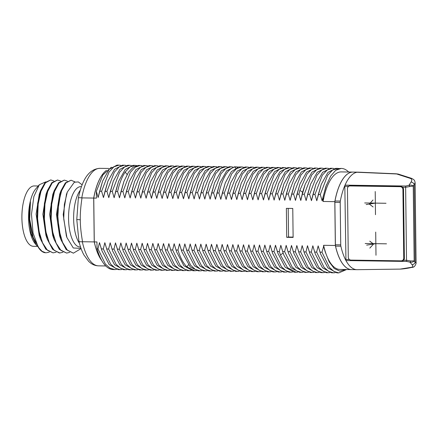 <?xml version="1.0" encoding="UTF-8"?>
<svg xmlns="http://www.w3.org/2000/svg" width="438" height="438" viewBox="0 0 438 438"><rect width="100%" height="100%" fill="white"/><g stroke="black" fill="none" stroke-linecap="round" stroke-linejoin="round"><path stroke-width="0.66" d="M351.544 269.6L339.811 269.43A48.766 19.25 -89.2 0 1 323.611 245.307L335.344 245.477A48.766 19.25 90.8 0 0 351.544 269.6A48.766 19.25 90.8 0 0 351.572 269.6M335.344 245.477L334.813 201.65A48.766 19.25 90.8 0 1 352.99 172.085A48.766 19.25 90.8 0 1 353.017 172.085M116.508 269.441L114.811 269.578L109.954 268.138L105.377 264.043L97.97 248.866L97.033 248.855L96.946 241.946L94.285 241.907L93.754 198.075A48.766 19.25 -89.2 0 1 97.367 184.486A48.766 19.25 -89.2 0 1 106.324 170.519M114.811 269.578L113.097 269.551A52.248 20.624 -89.2 0 1 97.033 248.855M101.605 260.281A48.766 19.25 -89.2 0 1 96.404 249.627A48.766 19.25 -89.2 0 1 94.285 241.907L93.737 198.096A48.656 19.206 -89.2 0 1 97.34 184.562A48.656 19.206 -89.2 0 1 97.351 184.524M96.387 249.589A48.656 19.206 -89.2 0 1 96.376 249.556A48.656 19.206 -89.2 0 1 94.274 241.875M101.791 260.61A48.766 19.25 -89.2 0 1 94.23 241.907L93.694 198.075L81.775 197.888C79.486 197.637 78.353 197.691 78.375 198.047M106.489 170.355A48.766 19.25 90.8 0 0 93.694 198.075M94.23 241.907L82.311 241.738C80.028 241.896 78.889 241.623 78.895 240.922M108.805 168.466L99.957 168.334C87.677 169.063 81.851 181.732 78.364 197.971L76.781 219.498L78.895 241.108C80.132 246.441 81.802 251.056 83.904 254.949L88.75 261.497L90.88 263.26C93.179 264.902 95.725 265.767 98.512 265.85A48.766 19.25 90.8 0 1 82.311 241.738M80.537 247.005L80.039 246.999A30.189 11.919 -89.2 0 1 68.563 218.699A30.189 11.919 90.8 0 1 80.931 186.632L81.435 186.637M81.008 248.384L73.288 247.985L66.894 237.467L63.724 218.88L64.364 204.458L67.304 192.063L74.301 182.241L78.303 181.918L82.13 184.814M73.392 253.169L66.138 249.496L60.811 239.405L57.225 214.467L61.013 190.667L65.366 182.881L71.087 180.215L65.963 182.914L61.599 190.754L58.725 202.537L57.849 216.481L59.157 230.454L62.53 242.329L67.501 250.306L73.392 253.169L81.085 248.587M59.71 194.165L56.431 214.45L59.612 235.863M66.483 194.269L63.203 214.549L66.384 235.956M69.708 252.387L66.62 253.071L60.97 250.443L56.13 243.101L52.719 232.063L51.147 218.874L51.717 204.179L54.509 191.543L58.977 183.051L64.309 180.111L67.375 181.151M64.309 180.111L58.593 182.777L54.246 190.552L51.186 203.528L50.529 218.863L54.033 239.285L59.36 249.386L66.62 253.071M40.488 239.082L36.984 218.661L37.641 203.325L40.701 190.349L45.048 182.58L50.764 179.914L45.432 182.854L40.958 191.346L38.172 203.982L37.597 218.671L39.168 231.866L42.585 242.904L47.424 250.246L53.069 252.868L45.815 249.189L40.488 239.082L39.163 235.19L36.113 214.127L39.261 194.204L40.701 190.349M57.537 180.013L51.821 182.679L47.474 190.448L44.413 203.424L43.756 218.765L47.26 239.186L52.587 249.288L59.229 252.961L59.847 252.972L54.197 250.344L49.357 243.002L45.941 231.965L44.369 218.77L44.944 204.081L47.731 191.444L52.204 182.953L57.537 180.013L60.603 181.047M30.43 201.798L29.461 218.896L32.39 235.086L33.135 237.276L29.691 219.131L30.43 201.798C29.368 206.818 28.903 212.282 29.034 218.179L31.136 233.81L36.195 244.935L37.345 246.2M47.474 190.448L46.034 194.308L42.886 214.231L45.935 235.288L47.26 239.186M54.246 190.552L52.806 194.406L49.658 214.33L52.713 235.392L54.033 239.285M39.573 249.134A36.458 14.394 -89.2 0 1 38.254 247.256L42.108 251.335L45.705 252.759A36.458 14.394 -89.2 0 1 39.573 249.134L33.135 237.276M46.297 252.77L49.39 252.085M53.83 180.949L50.764 179.914M45.744 181.869L39.332 184.721L35.768 188.887A30.189 11.919 90.8 0 0 28.569 218.108A30.189 11.919 -89.2 0 0 34.963 243.402L36.195 244.935M39.332 184.721L33.852 196.569L31.481 214.297L33.042 232.945L38.254 247.256M62.935 252.288L59.847 252.972M56.163 252.189L53.069 252.868M37.46 246.37L33.37 246.309A30.189 11.919 -89.2 0 1 21.9 218.009A30.189 11.919 90.8 0 1 34.268 185.936L38.243 185.997M75.035 181.94L71.087 180.215M93.737 198.096L96.415 198.113L96.333 191.395L102.859 174.997L111.367 167.223M334.813 201.65L323.074 201.475L323.025 197.012L322.127 200.823L320.271 194.527L318.322 194.499L316.794 200.746L314.933 194.45L312.989 194.417L311.462 200.664L309.6 194.368L307.657 194.341L306.129 200.588L304.268 194.291L302.324 194.258L300.796 200.505L298.935 194.209L296.991 194.182L295.464 200.429L293.602 194.133L291.653 194.105L290.131 200.352L288.27 194.05L286.321 194.023L284.799 200.27L282.937 193.974L280.988 193.946L279.466 200.193L277.604 193.897L275.655 193.864L274.128 200.111L272.272 193.815L270.323 193.788L268.795 200.035L266.934 193.738L264.99 193.706L263.462 199.952L261.601 193.656L259.657 193.629L258.13 199.876L256.268 193.58L254.325 193.552L252.797 199.799L250.936 193.497L248.992 193.47L247.465 199.717L245.603 193.421L243.654 193.393L242.132 199.64L240.27 193.344L238.321 193.311L236.799 199.558L234.938 193.262L232.989 193.235L231.467 199.482L229.605 193.185L227.656 193.153L226.128 199.399L224.267 193.103L222.323 193.076L220.796 199.323L218.934 193.027L216.991 192.999L215.463 199.241L213.602 192.944L211.658 192.917L210.131 199.164L208.269 192.868L206.325 192.84L204.798 199.087L202.936 192.786L200.993 192.758L199.465 199.005L197.604 192.709L195.655 192.682L194.133 198.929L192.271 192.632L190.322 192.6L188.8 198.847L186.938 192.55L184.989 192.523L183.462 198.77L181.606 192.474L179.657 192.441L178.129 198.688L176.268 192.391L174.324 192.364L172.796 198.611L170.935 192.315L168.991 192.287L167.464 198.534L165.602 192.233L163.659 192.205L162.131 198.452L160.27 192.156L158.326 192.129L156.799 198.376L154.937 192.079L152.993 192.047L151.466 198.294L149.604 191.997L147.655 191.97L146.133 198.217L144.272 191.921L142.323 191.888L140.801 198.135L138.939 191.839L136.99 191.811L135.462 198.058L133.606 191.762L131.657 191.734L130.13 197.976L128.268 191.68L126.325 191.652L124.797 197.899L122.936 191.603L120.992 191.576L119.464 197.823L117.603 191.526L115.659 191.494L114.132 197.741L112.27 191.444L110.327 191.417L108.799 197.664L106.938 191.368L104.994 191.335L103.467 197.582L101.605 191.286L109.002 172.068L113.853 166.856L119.026 165.131L117.083 165.104L109.254 169.194L102.612 181.047L98.134 197.505L96.333 191.395M101.605 191.286L99.656 191.258L98.134 197.505M346.578 269.529L338.809 272.896L333.948 271.456L329.376 267.366L321.968 252.184L323.627 246.424L323.611 245.307M321.968 252.184L320.019 252.157L320.649 254.1L327.881 267.875L336.86 272.869L338.809 272.896M335.174 272.682L333.477 272.819L328.615 271.379L324.043 267.284L316.636 252.107L318.158 245.86L320.019 252.157M316.636 252.107L314.687 252.08L315.311 254.018L322.549 267.799L331.528 272.786L333.477 272.819M329.836 272.6L328.144 272.737L323.282 271.303L318.711 267.207L311.303 252.031L312.825 245.784L314.687 252.08M311.303 252.031L309.354 251.998L309.978 253.941L317.216 267.717L326.195 272.71L328.144 272.737M324.503 272.524L322.811 272.66L317.95 271.221L313.373 267.125L305.965 251.949L307.492 245.702L309.354 251.998M305.965 251.949L304.021 251.921L304.645 253.859L311.883 267.64L320.862 272.633L322.811 272.66M319.171 272.441L317.473 272.578L312.617 271.144L308.04 267.049L300.632 251.872L302.16 245.625L304.021 251.921M300.632 251.872L298.689 251.839L299.313 253.783L306.551 267.563L315.53 272.551L317.473 272.578M313.838 272.365L312.141 272.502L307.284 271.062L302.707 266.966L295.3 251.79L296.827 245.543L298.689 251.839M295.3 251.79L293.356 251.762L293.98 253.701L301.218 267.481L310.197 272.474L312.141 272.502M308.505 272.283L306.808 272.425L301.952 270.985L297.375 266.89L289.967 251.713L291.494 245.466L293.356 251.762M289.967 251.713L288.023 251.686L288.647 253.624L295.88 267.404L304.864 272.392L306.808 272.425M303.173 272.206L301.475 272.343L296.614 270.903L292.042 266.813L284.634 251.631L286.162 245.384L288.023 251.686M284.634 251.631L282.691 251.604L283.868 255.124L290.936 267.76L299.532 272.316L301.475 272.343M297.84 272.129L296.143 272.266L287.547 267.711L280.484 255.075L279.302 251.554L280.829 245.307L282.691 251.604M279.302 251.554L277.353 251.527L277.982 253.465L285.215 267.246L294.199 272.233L296.143 272.266M292.507 272.047L290.81 272.184L285.948 270.744L281.377 266.654L273.969 251.472L275.497 245.231L277.353 251.527M273.969 251.472L272.02 251.445L272.644 253.388L279.882 267.164L288.861 272.157L290.81 272.184M287.175 271.971L285.477 272.108L280.616 270.668L276.044 266.572L268.636 251.396L270.158 245.149L272.02 251.445M268.636 251.396L266.687 251.368L267.311 253.306L274.549 267.087L283.528 272.08L285.477 272.108M281.837 271.889L280.145 272.025L275.283 270.591L270.711 266.496L263.304 251.319L264.826 245.072L266.687 251.368M263.304 251.319L261.355 251.286L261.979 253.219L269.217 267.005L278.196 271.998L280.145 272.025M276.504 271.812L274.812 271.949L269.95 270.509L265.373 266.413L257.966 251.237L259.493 244.99L261.355 251.286M257.966 251.237L256.022 251.209L256.646 253.148L263.884 266.928L272.863 271.921L274.812 271.949M271.171 271.73L269.474 271.872L264.618 270.432L260.041 266.337L252.633 251.16L254.16 244.913L256.022 251.209M252.633 251.16L250.689 251.127L251.313 253.071L258.551 266.851L267.53 271.839L269.474 271.872M265.839 271.653L264.141 271.79L259.285 270.35L254.708 266.255L247.3 251.078L248.828 244.831L250.689 251.127M247.3 251.078L245.357 251.051L245.981 252.989L253.219 266.769L262.198 271.763L264.141 271.79M260.506 271.571L258.809 271.713L253.952 270.273L249.375 266.178L241.968 251.001L243.495 244.754L245.357 251.051M241.968 251.001L240.024 250.974L240.648 252.912L247.881 266.693L256.865 271.68L258.809 271.713M255.173 271.494L253.476 271.631L248.614 270.191L244.043 266.101L236.635 250.919L238.162 244.672L240.024 250.974M236.635 250.919L234.686 250.892L235.316 252.835L242.548 266.611L251.532 271.604L253.476 271.631M249.841 271.418L248.143 271.555L243.282 270.115L238.71 266.019L231.302 250.843L232.83 244.596L234.686 250.892M231.302 250.843L229.353 250.815L229.983 252.753L237.215 266.534L246.2 271.522L248.143 271.555M244.508 271.336L242.811 271.472L237.949 270.038L233.377 265.943L225.97 250.766L227.492 244.519L229.353 250.815M225.97 250.766L224.021 250.733L224.645 252.677L231.883 266.452L240.862 271.445L242.811 271.472M239.175 271.259L237.478 271.396L232.616 269.956L228.045 265.861L220.637 250.684L222.159 244.437L224.021 250.733M220.637 250.684L218.688 250.656L219.312 252.595L226.55 266.375L235.529 271.368L237.478 271.396M233.837 271.177L232.145 271.314L227.284 269.879L222.712 265.784L215.304 250.607L216.826 244.36L218.688 250.656M215.304 250.607L213.355 250.574L213.979 252.518L221.217 266.299L230.196 271.286L232.145 271.314M228.505 271.1L226.813 271.237L221.951 269.797L217.374 265.702L209.966 250.525L211.494 244.278L213.355 250.574M209.966 250.525L208.023 250.498L208.647 252.436L215.885 266.216L224.864 271.21L226.813 271.237M223.172 271.018L221.475 271.16L216.618 269.72L212.041 265.625L204.634 250.448L206.161 244.201L208.023 250.498M204.634 250.448L202.69 250.421L203.314 252.359L210.552 266.14L219.531 271.127L221.475 271.16M217.839 270.941L216.142 271.078L211.286 269.638L206.709 265.548L199.301 250.366L200.828 244.119L202.69 250.421M199.301 250.366L197.357 250.339L197.981 252.283L205.219 266.058L214.198 271.051L216.142 271.078M212.507 270.865L210.809 271.002L205.953 269.562L201.376 265.466L193.968 250.29L195.496 244.043L197.357 250.339M193.968 250.29L192.025 250.262L192.649 252.2L199.881 265.981L208.866 270.969L210.809 271.002M207.174 270.783L205.477 270.919L200.615 269.485L196.043 265.39L188.636 250.213L190.163 243.966L192.025 250.262M188.636 250.213L186.687 250.18L187.316 252.124L194.549 265.899L203.533 270.892L205.477 270.919M201.841 270.706L200.144 270.843L195.282 269.403L190.711 265.308L183.303 250.131L184.831 243.884L186.687 250.18M183.303 250.131L181.354 250.103L181.978 252.036L190.273 266.961L198.195 270.815L200.144 270.843M196.509 270.624L194.811 270.761L186.884 266.912C183.292 263.265 180.319 257.643 177.97 250.054L179.492 243.807L181.354 250.103M177.97 250.054L176.021 250.021L176.645 251.965L183.883 265.746L192.862 270.733L194.811 270.761M191.176 270.547L189.479 270.684L184.617 269.244L180.045 265.149L172.638 249.972L174.16 243.725L176.021 250.021M172.638 249.972L170.689 249.945L171.313 251.883L178.551 265.663L187.53 270.657L189.479 270.684M185.838 270.465L184.146 270.607L179.284 269.167L174.713 265.072L167.3 249.895L168.827 243.648L170.689 249.945M167.3 249.895L165.356 249.863L165.98 251.806L173.218 265.587L182.197 270.575L184.146 270.607M180.505 270.388L178.814 270.525L173.952 269.085L169.375 264.995L161.967 249.813L163.494 243.566L165.356 249.863M161.967 249.813L160.023 249.786L160.647 251.724L167.885 265.505L176.864 270.498L178.814 270.525M175.173 270.312L173.475 270.449L168.619 269.009L164.042 264.913L156.634 249.737L158.162 243.49L160.023 249.786M156.634 249.737L154.691 249.709L155.315 251.647L162.553 265.428L171.532 270.416L173.475 270.449M169.84 270.23L168.143 270.366L163.286 268.927L158.709 264.837L151.302 249.655L152.829 243.413L154.691 249.709M151.302 249.655L149.358 249.627L149.982 251.571L157.22 265.346L166.199 270.339L168.143 270.366M164.507 270.153L162.81 270.29L157.954 268.85L153.377 264.755L145.969 249.578L147.496 243.331L149.358 249.627M145.969 249.578L144.025 249.55L144.649 251.489L151.882 265.269L160.866 270.262L162.81 270.29M159.175 270.071L157.477 270.208L152.616 268.773L148.044 264.678L140.636 249.501L142.164 243.254L144.025 249.55M140.636 249.501L138.687 249.468L139.317 251.412L146.549 265.187L155.534 270.18L157.477 270.208M153.842 269.994L152.145 270.131L147.283 268.691L142.711 264.596L135.304 249.419L136.831 243.172L138.687 249.468M135.304 249.419L133.355 249.392L133.984 251.33L141.217 265.11L150.201 270.104L152.145 270.131M148.509 269.912L146.812 270.049L141.95 268.614L137.379 264.519L129.971 249.342L131.493 243.095L133.355 249.392M129.971 249.342L128.022 249.31L128.646 251.253L135.884 265.034L144.863 270.022L146.812 270.049M143.177 269.835L141.479 269.972L136.618 268.532L132.046 264.437L124.638 249.26L126.16 243.013L128.022 249.31M124.638 249.26L122.689 249.233L123.313 251.171L130.551 264.952L139.53 269.945L141.479 269.972M137.839 269.753L136.147 269.896L131.285 268.456L126.713 264.36L119.3 249.184L120.828 242.937L122.689 249.233M119.3 249.184L117.357 249.156L117.981 251.094L125.219 264.875L134.198 269.863L136.147 269.896M132.506 269.677L130.814 269.813L125.952 268.374L121.375 264.284L113.968 249.102L115.495 242.855L117.357 249.156M113.968 249.102L112.024 249.074L112.648 251.018L119.886 264.793L128.865 269.786L130.814 269.813M127.173 269.6L125.476 269.737L120.62 268.297L116.043 264.202L108.635 249.025L110.162 242.778L112.024 249.074M108.635 249.025L106.691 248.998L107.315 250.936L114.553 264.716L123.532 269.704L125.476 269.737M121.841 269.518L120.143 269.655L115.287 268.22L110.71 264.125L103.302 248.948L104.83 242.701L106.691 248.998M103.302 248.948L101.359 248.915L101.983 250.859L109.221 264.634L118.2 269.627L120.143 269.655M97.97 248.866L99.497 242.619L101.359 248.915M293.121 237.423L286.72 237.33L286.37 208.362L292.77 208.455L293.121 237.423M102.612 181.047L99.656 191.258M119.026 165.131L120.718 165.35M106.938 191.368L114.334 172.145L119.185 166.938L124.359 165.214L122.416 165.181L114.586 169.276L107.945 181.129L103.467 197.582M107.945 181.129L104.994 191.335M124.359 165.214L126.051 165.427M112.27 191.444L119.667 172.227L124.523 167.015L129.692 165.29L127.748 165.263L119.919 169.353L113.283 181.206L108.799 197.664M113.283 181.206L110.327 191.417M129.692 165.29L131.384 165.509M117.603 191.526C119.459 183.265 121.978 176.777 125.169 172.057L129.944 167.031L135.024 165.367L133.081 165.34L125.252 169.435L118.616 181.288L114.132 197.741M118.616 181.288L115.659 191.494M135.024 165.367L136.716 165.586M122.936 191.603L130.332 172.386L135.189 167.174L140.357 165.449L138.413 165.422L133.333 167.081L128.553 172.107L123.943 181.37L120.992 191.576M140.357 165.449L142.049 165.663M128.268 191.68L135.665 172.463L140.521 167.25L145.695 165.526L143.746 165.498L135.917 169.594L129.281 181.441L124.797 197.899M129.281 181.441L126.325 191.652M145.695 165.526L147.382 165.745M133.606 191.762L140.998 172.539L145.854 167.332L151.028 165.608L149.079 165.575L141.25 169.67L134.614 181.524L130.13 197.976M134.614 181.524L131.657 191.734M151.028 165.608L152.72 165.821M138.939 191.839L146.336 172.621L151.187 167.409L156.361 165.684L154.411 165.657L146.582 169.752L139.946 181.6L135.462 198.058M139.946 181.6L136.99 191.811M156.361 165.684L158.052 165.903M159.75 165.734L151.92 169.829L145.285 181.677L142.323 191.888M144.272 191.921L151.668 172.698L156.519 167.491L161.693 165.767L163.385 165.98M149.604 191.997L157.001 172.78L161.852 167.568L167.026 165.843L165.082 165.816L157.253 169.906L150.612 181.759L146.133 198.217M150.612 181.759L147.655 191.97M167.026 165.843L168.718 166.062M154.937 192.079L162.334 172.857L167.185 167.65L172.358 165.92L170.415 165.892L162.586 169.988L155.944 181.841L151.466 198.294M155.944 181.841L152.993 192.047M172.358 165.92L174.05 166.139M160.27 192.156L167.666 172.939L172.523 167.727L177.691 166.002L175.748 165.975L167.918 170.064L161.283 181.918L156.799 198.376M161.283 181.918L158.326 192.129M177.691 166.002L179.383 166.221M165.602 192.233L172.999 173.015L177.855 167.803L183.024 166.079L181.08 166.051L173.251 170.147L166.615 181.994L162.131 198.452M166.615 181.994L163.659 192.205M183.024 166.079L184.716 166.298M170.935 192.315L178.332 173.092L183.188 167.885L188.356 166.161L186.413 166.128L178.584 170.223L171.948 182.077L167.464 198.534M171.948 182.077L168.991 192.287M188.356 166.161L190.048 166.374M176.268 192.391L183.664 173.174L188.521 167.962L193.695 166.237L191.745 166.21L183.916 170.305L177.28 182.153L172.796 198.611M177.28 182.153L174.324 192.364M193.695 166.237L195.381 166.456M181.606 192.474L188.997 173.251L193.853 168.044L199.027 166.32L197.078 166.287L189.249 170.382L182.613 182.235L178.129 198.688M182.613 182.235L179.657 192.441M199.027 166.32L200.719 166.533M186.938 192.55L194.335 173.333L199.186 168.121L204.36 166.396L202.411 166.369L194.581 170.459L187.946 182.312L183.462 198.77M187.946 182.312L184.989 192.523M204.36 166.396L206.052 166.615M192.271 192.632L199.668 173.41L204.519 168.203L209.692 166.478L207.743 166.445L199.92 170.541L193.278 182.394L188.8 198.847M193.278 182.394L190.322 192.6M209.692 166.478L211.384 166.692M197.823 184.59L194.133 198.929M197.604 192.709L205 173.492L209.851 168.28L215.025 166.555L213.082 166.528L205.252 170.617L198.611 182.471L195.655 192.682M215.025 166.555L216.717 166.774M202.936 192.786L210.333 173.568L215.184 168.356L220.358 166.632L218.414 166.604L210.585 170.7L203.949 182.547L199.465 199.005M203.949 182.547L200.993 192.758M220.358 166.632L222.05 166.851M208.269 192.868L215.666 173.645L220.522 168.438L225.69 166.714L223.747 166.686L215.918 170.776L209.282 182.63L204.798 199.087M209.282 182.63L206.325 192.84M225.69 166.714L227.382 166.927M213.602 192.944L220.998 173.727L225.855 168.515L231.023 166.79L229.079 166.763L221.25 170.858L214.615 182.706L210.131 199.164M214.615 182.706L211.658 192.917M231.023 166.79L232.715 167.009M218.934 193.027C222.663 177.324 228.017 168.641 235.003 166.971L236.361 166.873L234.412 166.84L226.583 170.935L219.947 182.788L215.463 199.241M219.947 182.788L216.991 192.999M236.361 166.873L238.048 167.086M224.267 193.103L231.664 173.886L236.52 168.674L241.694 166.949L238.392 167.02L231.291 171.734L225.28 182.87L222.323 193.076M241.694 166.949L243.38 167.168M229.605 193.185L237.002 173.963L241.853 168.756L247.027 167.031L245.077 166.998L237.248 171.094L230.612 182.947L226.128 199.399M230.612 182.947L227.656 193.153M247.027 167.031L248.718 167.245M234.938 193.262L242.334 174.045L247.185 168.833L252.359 167.108L250.41 167.081L242.581 171.17L235.945 183.024L231.467 199.482M235.945 183.024L232.989 193.235M252.359 167.108L254.051 167.327M240.27 193.344L247.667 174.121L252.518 168.915L257.692 167.185L255.748 167.157L247.919 171.253L241.278 183.106L236.799 199.558M241.278 183.106L238.321 193.311M257.692 167.185L259.384 167.404M245.603 193.421L253 174.204L257.851 168.991L263.024 167.267L261.081 167.239L253.252 171.329L246.61 183.183L242.132 199.64M246.61 183.183L243.654 193.393M263.024 167.267L264.716 167.486M250.936 193.497L258.332 174.28L263.189 169.068L268.357 167.343L266.413 167.316L258.584 171.411L251.949 183.259L247.465 199.717M251.949 183.259L248.992 193.47M268.357 167.343L270.049 167.562M256.268 193.58L263.665 174.357L268.521 169.15L273.69 167.425L271.746 167.393L263.917 171.488L257.281 183.341L252.797 199.799M257.281 183.341L254.325 193.552M273.69 167.425L275.382 167.639M261.601 193.656L268.998 174.439L273.854 169.227L279.022 167.502L277.079 167.475L269.25 171.57L262.614 183.418L258.13 199.876M262.614 183.418L259.657 193.629M279.022 167.502L280.714 167.721M266.934 193.738L274.33 174.516L279.187 169.309L284.361 167.584L282.411 167.551L274.582 171.647L267.946 183.5L263.462 199.952M267.946 183.5L264.99 193.706M284.361 167.584L286.047 167.798M272.272 193.815L279.663 174.598L284.519 169.386L289.693 167.661L287.744 167.634L279.915 171.723L273.279 183.577L268.795 200.035M273.279 183.577L270.323 193.788M289.693 167.661L291.38 167.88M277.604 193.897L285.001 174.674L289.852 169.468L295.026 167.738L293.077 167.71L285.248 171.805L278.612 183.659L274.128 200.111M278.612 183.659L275.655 193.864M295.026 167.738L296.718 167.957M282.937 193.974L290.334 174.757L295.185 169.544L300.358 167.82L298.409 167.792L290.58 171.882L283.944 183.736L279.466 200.193M283.944 183.736L280.988 193.946M300.358 167.82L302.05 168.039M288.27 194.05L295.666 174.833L300.517 169.621L305.691 167.896L303.748 167.869L295.918 171.964L289.277 183.812L284.799 200.27M289.277 183.812L286.321 194.023M305.691 167.896L307.383 168.115M293.602 194.133L300.999 174.91L305.85 169.703L311.024 167.978L309.08 167.951L301.251 172.041L294.61 183.894L290.131 200.352M294.61 183.894L291.653 194.105M311.024 167.978L312.716 168.192M298.935 194.209L299.877 190.355L307.098 173.897L311.61 169.501L316.356 168.055L314.413 168.028L306.584 172.123L299.948 183.971L295.464 200.429M299.948 183.971L296.991 194.182M316.356 168.055L318.048 168.274M304.268 194.291L311.664 175.069L316.521 169.862L321.689 168.137L319.745 168.104L311.916 172.2L305.281 184.042L302.581 192.211L300.796 200.505M305.281 184.042L302.324 194.258M321.689 168.137L323.381 168.351M309.6 194.368L316.997 175.151L321.853 169.939L327.022 168.214L325.078 168.187L317.249 172.276L310.613 184.13L306.129 200.588M310.613 184.13L307.657 194.341M327.022 168.214L328.714 168.433M314.933 194.45L322.33 175.227L327.186 170.021L332.36 168.296L330.411 168.263L322.582 172.358L315.946 184.212L311.462 200.664M315.946 184.212L312.989 194.417M332.36 168.296L334.046 168.51M320.271 194.527L327.662 175.309L332.519 170.097L337.693 168.373L335.743 168.345L327.914 172.435L321.278 184.288L316.794 200.746M321.278 184.288L318.322 194.499M337.693 168.373L339.379 168.592M341.191 168.427L335.732 170.267L330.685 176.06L325.828 186.478L322.127 200.823M326.403 184.924L323.025 197.012M335.732 170.267A52.248 20.624 -89.2 0 1 341.311 168.427A52.248 20.624 -89.2 0 1 348.659 172.019M323.074 201.475A48.766 19.25 -89.2 0 1 341.257 171.91L352.99 172.085M225.28 182.87L220.796 199.323M145.285 181.677L140.801 198.135M123.949 181.37L119.464 197.823M323.627 246.424L325.215 251.921L329.184 261.891L334.189 268.489L339.817 271.122L345.598 269.512M323.496 245.937L325.215 251.921M318.158 245.86L320.649 254.1M312.825 245.784L315.311 254.018M307.492 245.702L309.978 253.941M302.16 245.625L304.645 253.859M296.827 245.543L299.313 253.783M291.494 245.466L293.98 253.701M286.162 245.384L288.647 253.624M275.497 245.231L277.982 253.465M270.158 245.149L272.65 253.388M264.826 245.072L267.311 253.306M254.16 244.913L256.646 253.148M248.828 244.831L251.313 253.071M243.495 244.754L245.981 252.994M238.162 244.672L239.92 250.771M232.83 244.596L235.316 252.835M227.492 244.519L229.983 252.753M222.159 244.437L224.65 252.677M216.826 244.36L219.312 252.595M211.494 244.278L213.979 252.518M206.161 244.201L208.647 252.436M200.828 244.119L203.314 252.359M195.496 244.043L197.981 252.283M190.163 243.966L192.649 252.2M184.831 243.884L187.316 252.124M174.16 243.725L176.651 251.965M168.827 243.648L171.313 251.883M163.494 243.566L165.98 251.806M158.162 243.49L160.647 251.724M152.829 243.413L155.315 251.647M147.496 243.331L149.982 251.571M142.164 243.254L144.649 251.489M136.831 243.172L139.317 251.412M131.493 243.095L133.984 251.33M126.16 243.013L128.652 251.253M120.828 242.937L123.313 251.177M115.495 242.855L117.981 251.094M110.162 242.778L112.648 251.018M104.83 242.701L107.315 250.936M99.497 242.619L101.983 250.859M179.492 243.807L181.359 250.202M259.493 244.99L261.404 251.516M280.829 245.307L283.309 253.542M286.72 237.33L288.554 237.04L288.204 208.389M293.121 237.106L288.554 237.04M335.535 246.101A2.902 1.144 -89.2 0 1 335.393 244.782L334.873 202.351A2.902 1.144 -89.2 0 1 334.988 200.987A48.766 19.25 90.8 0 1 353.044 172.085L358.377 172.161A48.766 19.25 90.8 0 0 357.058 172.254A48.766 19.25 90.8 0 0 345.029 185.132A48.766 19.25 -89.2 0 0 340.321 201.064A2.902 1.144 90.8 0 0 340.206 202.427L340.726 244.858A2.902 1.144 90.8 0 0 340.868 246.183L335.535 246.101A48.766 19.25 90.8 0 0 351.599 269.605L356.932 269.682A48.766 19.25 90.8 0 0 357.156 269.682A48.766 19.25 90.8 0 0 357.244 269.682M400.184 269.102L411.085 267.355A2.902 2.272 78.8 0 0 411.895 267.377C413.795 267.547 415.197 266.173 416.1 263.254L414.162 260.922L413.248 186.073C412.3 185.192 410.882 184.924 408.993 185.269L411.025 182.099C412.295 180.171 411.95 178.901 409.995 178.288L396.155 173.798L358.596 172.167A48.766 19.25 90.8 0 0 358.377 172.161M347.558 187.946A2.902 2.661 81 0 1 348.347 186.342L344.832 186.287L345.029 185.132L405.873 186.03L408.993 185.269A1.451 0.394 -115.2 0 1 409.771 186.533L405.632 187.278L402.725 187.229A2.902 2.661 81 0 1 403.524 189.282L404.367 258.223A2.902 2.661 81 0 1 403.617 260.249L401.843 261.059L351.156 260.314L349.239 259.526A2.902 2.661 81 0 1 348.506 258.278M344.832 186.287L345.949 260.566A48.766 19.25 -89.2 0 1 340.868 246.183M348.347 186.342L350.247 185.581L400.929 186.325L402.725 187.229M349.82 185.608L350.247 185.581M411.085 267.355C413.029 267.021 413.346 266.129 412.032 264.678L409.93 262.148L406.798 261.453L345.949 260.566A48.766 19.25 90.8 0 0 356.932 269.682M411.895 267.377L411.895 267.377C407.45 268.363 403.59 268.937 400.316 269.102L357.156 269.682M350.964 185.592A2.902 2.661 -99 0 0 350.63 185.816M402.254 261.032L402.631 260.939M402.062 260.725L403.037 260.741M349.661 185.969A2.902 2.661 -99 0 0 347.449 188.8L348.287 257.161A2.902 2.661 -99 0 0 350.986 260.095L401.12 260.84A2.902 2.661 -99 0 0 403.748 257.982L402.916 189.621A2.902 2.661 -99 0 0 400.212 186.681L350.082 185.942A2.902 2.661 -99 0 0 349.661 185.969L351.495 185.679A2.902 2.661 81 0 1 351.917 185.652L401.405 186.385M410.68 260.955L414.162 260.922C413.242 262.034 411.829 262.444 409.93 262.148A1.451 0.46 -68.3 0 0 410.68 260.955L406.524 260.287L405.632 187.278A1.451 0.575 -89.1 0 1 405.873 186.03M411.025 182.099A2.902 2.316 35.5 0 1 414.195 184.666L413.248 186.073L409.771 186.533M412.032 264.678A2.902 2.475 -43.6 0 0 415.136 262.028L414.195 184.666L415.115 182.827C414.687 180.544 414.775 179.887 411.222 178.244L398.202 174.061A2.902 2.705 -78.5 0 0 397.655 174.012L357.058 172.254M409.995 178.288A2.902 2.212 -71.7 0 1 411.222 178.244M375.355 203.112L366.184 204.562M373.017 200.002L369.283 204.075L373.105 206.95M364.684 202.953L386.02 203.27M375.213 191.526L375.492 214.702M375.848 243.665L366.677 245.121M369.82 248.105L373.554 244.032L369.738 241.152M365.183 243.512L386.513 243.824M375.705 232.08L375.99 255.255M82.547 241.732C81.041 233.147 80.291 225.833 80.296 219.788C80.143 213.739 80.718 206.446 82.01 197.899M80.296 219.788L76.781 219.498M99.957 168.334A48.766 19.25 90.8 0 0 81.775 197.888M79.437 243.276A30.189 11.919 -89.2 0 1 73.633 218.776A30.189 11.919 -89.2 0 1 80.22 190.333M125.169 172.057L127.102 174.45M235.003 166.971L235.573 168.028M299.877 190.355L302.581 192.211L303.266 190.404M280.484 255.075L283.118 252.972M186.884 266.912L188.428 264.859M340.726 244.858L335.393 244.782M340.206 202.427L334.873 202.351M340.321 201.064L334.988 200.987M375.744 185.953A1.451 0.575 -89.1 0 1 375.87 185.586M376.795 261.021A1.451 0.575 -89.2 0 1 376.653 260.692M349.239 259.526L345.724 259.477M406.798 261.453A1.451 0.575 -89.2 0 1 406.524 260.287L403.617 260.249M351.156 260.314L352.398 260.117M350.082 185.942L351.917 185.652M400.212 186.681L401.646 186.457M402.916 189.621L403.524 189.523M403.748 257.982L404.362 257.883M105.744 265.959L98.512 265.85M60.811 239.4L59.491 235.502M61.013 190.672L59.579 194.521M67.304 192.063L66.352 194.625M66.894 237.467L66.264 235.606M161.693 165.767L159.744 165.734M197.828 184.59L198.611 182.471M240.648 252.912L239.92 250.766M181.978 252.036L181.255 249.895M261.979 253.219L261.256 251.078M401.536 260.813L403.332 260.528M396.155 173.798L398.202 174.061M415.12 182.838L416.1 263.254"/></g></svg>
